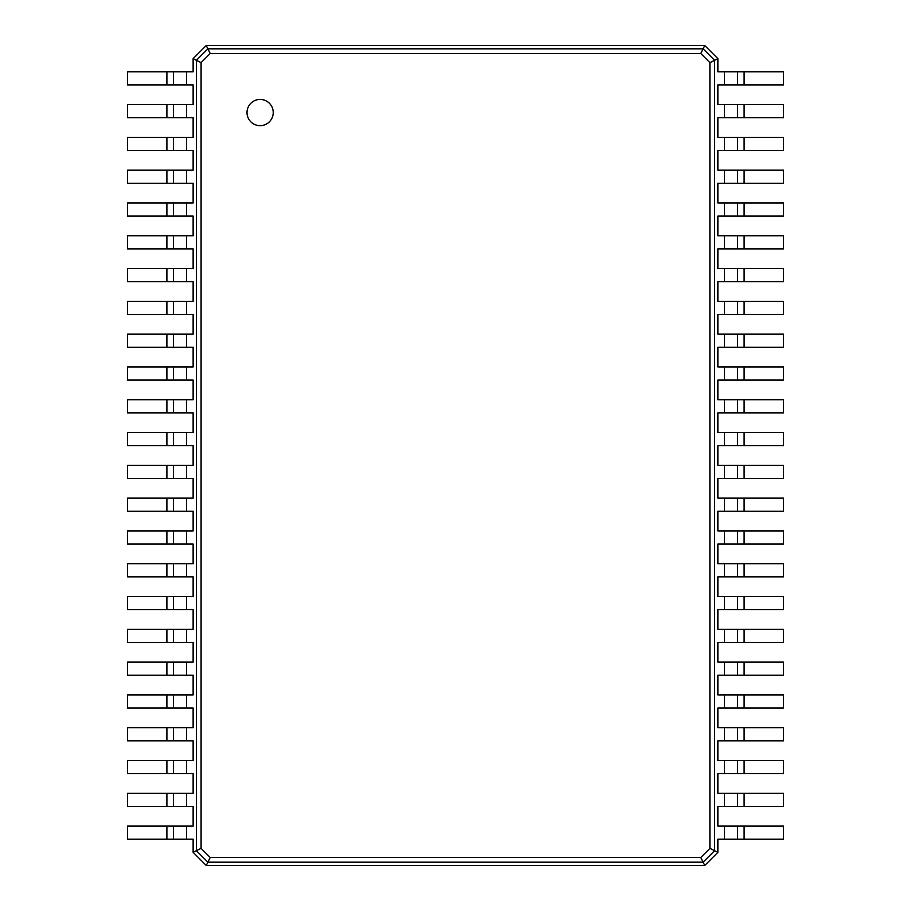 <?xml version="1.0" encoding="UTF-8"?>
<svg xmlns="http://www.w3.org/2000/svg" width="911" height="911" viewBox="0 0 911 911"><rect width="100%" height="100%" fill="white"/><g stroke="black" fill="none" stroke-linecap="round" stroke-linejoin="round"><path stroke-width="1.37" d="M744.105 71.787L744.105 84.905L783.46 84.905L783.46 71.787L717.868 71.787L717.868 58.668L714.588 60.308L714.588 850.692L709.908 848.357L700.775 857.49L210.225 857.49L201.092 848.357L201.092 62.643L210.225 53.51L700.775 53.51L709.908 62.643L709.908 848.357M744.105 84.905L717.868 84.905L717.868 104.583L724.427 104.583L724.427 117.701L717.868 117.701L717.868 137.379L724.427 137.379L724.427 150.497L717.868 150.497L717.868 170.175L724.427 170.175L724.427 183.293L717.868 183.293L717.868 202.971L724.427 202.971L724.427 216.089L717.868 216.089L717.868 235.767L724.427 235.767L724.427 248.885L717.868 248.885L717.868 268.563L724.427 268.563L724.427 281.681L717.868 281.681L717.868 301.359L724.427 301.359L724.427 314.477L717.868 314.477L717.868 334.155L724.427 334.155L724.427 347.273L717.868 347.273L717.868 366.951L724.427 366.951L724.427 380.069L717.868 380.069L717.868 399.747L724.427 399.747L724.427 412.865L717.868 412.865L717.868 432.543L724.427 432.543L724.427 445.661L717.868 445.661L717.868 465.339L724.427 465.339L724.427 478.457L717.868 478.457L717.868 498.135L724.427 498.135L724.427 511.253L717.868 511.253L717.868 530.931L724.427 530.931L724.427 544.049L717.868 544.049L717.868 563.727L724.427 563.727L724.427 576.845L717.868 576.845L717.868 596.523L724.427 596.523L724.427 609.641L717.868 609.641L717.868 629.319L724.427 629.319L724.427 642.437L717.868 642.437L717.868 662.115L724.427 662.115L724.427 675.233L717.868 675.233L717.868 694.911L724.427 694.911L724.427 708.029L717.868 708.029L717.868 727.707L724.427 727.707L724.427 740.825L717.868 740.825L717.868 760.503L724.427 760.503L724.427 773.621L717.868 773.621L717.868 793.299L724.427 793.299L724.427 806.417L717.868 806.417L717.868 826.095L724.427 826.095L724.427 839.213L717.868 839.213L717.868 852.332L704.75 865.45L206.25 865.45L193.132 852.332L193.132 839.213L186.573 839.213L186.573 826.095L193.132 826.095L193.132 806.417L186.573 806.417L186.573 793.299L193.132 793.299L193.132 773.621L186.573 773.621L186.573 760.503L193.132 760.503L193.132 740.825L186.573 740.825L186.573 727.707L193.132 727.707L193.132 708.029L186.573 708.029L186.573 694.911L193.132 694.911L193.132 675.233L186.573 675.233L186.573 662.115L193.132 662.115L193.132 642.437L186.573 642.437L186.573 629.319L193.132 629.319L193.132 609.641L186.573 609.641L186.573 596.523L193.132 596.523L193.132 576.845L186.573 576.845L186.573 563.727L193.132 563.727L193.132 544.049L186.573 544.049L186.573 530.931L193.132 530.931L193.132 511.253L186.573 511.253L186.573 498.135L193.132 498.135L193.132 478.457L186.573 478.457L186.573 465.339L193.132 465.339L193.132 445.661L186.573 445.661L186.573 432.543L193.132 432.543L193.132 412.865L186.573 412.865L186.573 399.747L193.132 399.747L193.132 380.069L186.573 380.069L186.573 366.951L193.132 366.951L193.132 347.273L186.573 347.273L186.573 334.155L193.132 334.155L193.132 314.477L186.573 314.477L186.573 301.359L193.132 301.359L193.132 281.681L186.573 281.681L186.573 268.563L193.132 268.563L193.132 248.885L186.573 248.885L186.573 235.767L193.132 235.767L193.132 216.089L186.573 216.089L186.573 202.971L193.132 202.971L193.132 183.293L186.573 183.293L186.573 170.175L193.132 170.175L193.132 150.497L186.573 150.497L186.573 137.379L193.132 137.379L193.132 117.701L186.573 117.701L186.573 104.583L193.132 104.583L193.132 84.905L186.573 84.905L186.573 71.787L193.132 71.787L193.132 58.668L206.25 45.55L704.75 45.55L717.868 58.668M737.546 71.787L737.546 84.905M704.75 45.55L703.11 48.83L714.588 60.308L709.908 62.643M744.105 104.583L744.105 117.701L783.46 117.701L783.46 104.583L724.427 104.583M744.105 117.701L724.427 117.701M744.105 137.379L744.105 150.497L783.46 150.497L783.46 137.379L724.427 137.379M744.105 150.497L724.427 150.497M744.105 170.175L744.105 183.293L783.46 183.293L783.46 170.175L724.427 170.175M744.105 183.293L724.427 183.293M744.105 202.971L744.105 216.089L783.46 216.089L783.46 202.971L724.427 202.971M744.105 216.089L724.427 216.089M744.105 235.767L744.105 248.885L783.46 248.885L783.46 235.767L724.427 235.767M744.105 248.885L724.427 248.885M744.105 268.563L744.105 281.681L783.46 281.681L783.46 268.563L724.427 268.563M744.105 281.681L724.427 281.681M744.105 301.359L744.105 314.477L783.46 314.477L783.46 301.359L724.427 301.359M744.105 314.477L724.427 314.477M744.105 334.155L744.105 347.273L783.46 347.273L783.46 334.155L724.427 334.155M744.105 347.273L724.427 347.273M744.105 366.951L744.105 380.069L783.46 380.069L783.46 366.951L724.427 366.951M744.105 380.069L724.427 380.069M744.105 399.747L744.105 412.865L783.46 412.865L783.46 399.747L724.427 399.747M744.105 412.865L724.427 412.865M744.105 432.543L744.105 445.661L783.46 445.661L783.46 432.543L724.427 432.543M744.105 445.661L724.427 445.661M744.105 465.339L744.105 478.457L783.46 478.457L783.46 465.339L724.427 465.339M744.105 478.457L724.427 478.457M744.105 498.135L744.105 511.253L783.46 511.253L783.46 498.135L724.427 498.135M744.105 511.253L724.427 511.253M744.105 530.931L744.105 544.049L783.46 544.049L783.46 530.931L724.427 530.931M744.105 544.049L724.427 544.049M744.105 563.727L744.105 576.845L783.46 576.845L783.46 563.727L724.427 563.727M744.105 576.845L724.427 576.845M744.105 596.523L744.105 609.641L783.46 609.641L783.46 596.523L724.427 596.523M744.105 609.641L724.427 609.641M744.105 629.319L744.105 642.437L783.46 642.437L783.46 629.319L724.427 629.319M744.105 642.437L724.427 642.437M744.105 662.115L744.105 675.233L783.46 675.233L783.46 662.115L724.427 662.115M744.105 675.233L724.427 675.233M744.105 694.911L744.105 708.029L783.46 708.029L783.46 694.911L724.427 694.911M744.105 708.029L724.427 708.029M744.105 727.707L744.105 740.825L783.46 740.825L783.46 727.707L724.427 727.707M744.105 740.825L724.427 740.825M744.105 760.503L744.105 773.621L783.46 773.621L783.46 760.503L724.427 760.503M744.105 773.621L724.427 773.621M744.105 793.299L744.105 806.417L783.46 806.417L783.46 793.299L724.427 793.299M744.105 806.417L724.427 806.417M744.105 826.095L744.105 839.213L783.46 839.213L783.46 826.095L724.427 826.095M744.105 839.213L724.427 839.213M717.868 852.332L714.588 850.692L703.11 862.17L700.775 857.49M260.125 125.661A13.118 13.118 0 0 0 271.478 105.983A13.118 13.118 0 0 0 248.76 105.983A13.118 13.118 0 0 0 260.125 125.661M206.25 45.55L207.89 48.83L703.11 48.83L700.775 53.51M737.546 104.583L737.546 117.701M704.75 865.45L703.11 862.17L207.89 862.17L210.225 857.49M737.546 137.379L737.546 150.497M737.546 170.175L737.546 183.293M737.546 202.971L737.546 216.089M737.546 235.767L737.546 248.885M737.546 268.563L737.546 281.681M737.546 301.359L737.546 314.477M737.546 334.155L737.546 347.273L737.546 334.155M737.546 366.951L737.546 380.069L737.546 366.951M737.546 399.747L737.546 412.865L737.546 399.747M737.546 432.543L737.546 445.661L737.546 432.543M737.546 465.339L737.546 478.457L737.546 465.339M737.546 498.135L737.546 511.253L737.546 498.135M737.546 530.931L737.546 544.049L737.546 530.931M737.546 563.727L737.546 576.845L737.546 563.727M737.546 596.523L737.546 609.641L737.546 596.523M737.546 629.319L737.546 642.437L737.546 629.319M737.546 662.115L737.546 675.233L737.546 662.115M737.546 694.911L737.546 708.029L737.546 694.911M737.546 727.707L737.546 740.825L737.546 727.707M737.546 760.503L737.546 773.621L737.546 760.503M737.546 793.299L737.546 806.417L737.546 793.299M737.546 826.095L737.546 839.213L737.546 826.095M206.25 865.45L207.89 862.17L196.412 850.692L196.412 60.308L207.89 48.83L210.225 53.51M193.132 58.668L201.092 62.643M193.132 852.332L201.092 848.357M166.895 839.213L166.895 826.095L127.54 826.095L127.54 839.213L186.573 839.213M166.895 826.095L186.573 826.095M166.895 806.417L166.895 793.299L127.54 793.299L127.54 806.417L186.573 806.417M166.895 793.299L186.573 793.299M166.895 773.621L166.895 760.503L127.54 760.503L127.54 773.621L186.573 773.621M166.895 760.503L186.573 760.503M166.895 740.825L166.895 727.707L127.54 727.707L127.54 740.825L186.573 740.825M166.895 727.707L186.573 727.707M166.895 708.029L166.895 694.911L127.54 694.911L127.54 708.029L186.573 708.029M166.895 694.911L186.573 694.911M166.895 675.233L166.895 662.115L127.54 662.115L127.54 675.233L186.573 675.233M166.895 662.115L186.573 662.115M166.895 642.437L166.895 629.319L127.54 629.319L127.54 642.437L186.573 642.437M166.895 629.319L186.573 629.319M166.895 609.641L166.895 596.523L127.54 596.523L127.54 609.641L186.573 609.641M166.895 596.523L186.573 596.523M166.895 576.845L166.895 563.727L127.54 563.727L127.54 576.845L186.573 576.845M166.895 563.727L186.573 563.727M166.895 544.049L166.895 530.931L127.54 530.931L127.54 544.049L186.573 544.049M166.895 530.931L186.573 530.931M166.895 511.253L166.895 498.135L127.54 498.135L127.54 511.253L186.573 511.253M166.895 498.135L186.573 498.135M166.895 478.457L166.895 465.339L127.54 465.339L127.54 478.457L186.573 478.457M166.895 465.339L186.573 465.339M166.895 445.661L166.895 432.543L127.54 432.543L127.54 445.661L186.573 445.661M166.895 432.543L186.573 432.543M166.895 412.865L166.895 399.747L127.54 399.747L127.54 412.865L186.573 412.865M166.895 399.747L186.573 399.747M166.895 380.069L166.895 366.951L127.54 366.951L127.54 380.069L186.573 380.069M166.895 366.951L186.573 366.951M166.895 347.273L166.895 334.155L127.54 334.155L127.54 347.273L186.573 347.273M166.895 334.155L186.573 334.155M166.895 314.477L166.895 301.359L127.54 301.359L127.54 314.477L186.573 314.477M166.895 301.359L186.573 301.359M166.895 281.681L166.895 268.563L127.54 268.563L127.54 281.681L186.573 281.681M166.895 268.563L186.573 268.563M166.895 248.885L166.895 235.767L127.54 235.767L127.54 248.885L186.573 248.885M166.895 235.767L186.573 235.767M166.895 216.089L166.895 202.971L127.54 202.971L127.54 216.089L186.573 216.089M166.895 202.971L186.573 202.971M166.895 183.293L166.895 170.175L127.54 170.175L127.54 183.293L186.573 183.293M166.895 170.175L186.573 170.175M166.895 150.497L166.895 137.379L127.54 137.379L127.54 150.497L186.573 150.497M166.895 137.379L186.573 137.379M166.895 117.701L166.895 104.583L127.54 104.583L127.54 117.701L186.573 117.701M166.895 104.583L186.573 104.583M166.895 84.905L166.895 71.787L127.54 71.787L127.54 84.905L186.573 84.905M166.895 71.787L186.573 71.787M173.454 839.213L173.454 826.095L173.454 839.213M173.454 806.417L173.454 793.299L173.454 806.417M173.454 773.621L173.454 760.503L173.454 773.621M173.454 740.825L173.454 727.707L173.454 740.825M173.454 708.029L173.454 694.911M173.454 675.233L173.454 662.115M173.454 642.437L173.454 629.319M173.454 609.641L173.454 596.523M173.454 576.845L173.454 563.727M173.454 544.049L173.454 530.931M173.454 511.253L173.454 498.135L173.454 511.253M173.454 478.457L173.454 465.339L173.454 478.457M173.454 445.661L173.454 432.543L173.454 445.661M173.454 412.865L173.454 399.747L173.454 412.865M173.454 380.069L173.454 366.951M173.454 347.273L173.454 334.155L173.454 347.273M173.454 314.477L173.454 301.359L173.454 314.477M173.454 281.681L173.454 268.563L173.454 281.681M173.454 248.885L173.454 235.767L173.454 248.885M173.454 216.089L173.454 202.971L173.454 216.089M173.454 183.293L173.454 170.175L173.454 183.293M173.454 150.497L173.454 137.379L173.454 150.497M173.454 117.701L173.454 104.583L173.454 117.701M173.454 84.905L173.454 71.787L173.454 84.905M724.427 71.787L724.427 84.905"/></g></svg>
